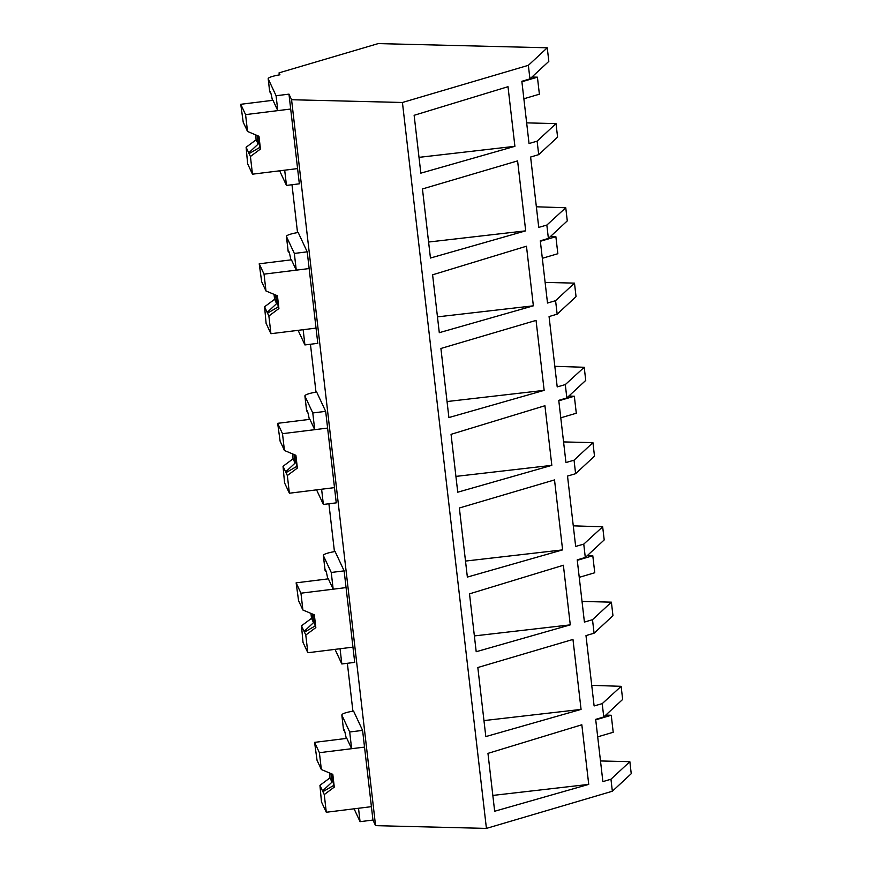 <?xml version="1.0" encoding="UTF-8"?>
<svg xmlns="http://www.w3.org/2000/svg" width="872" height="872" viewBox="0 0 872 872"><rect width="100%" height="100%" fill="white"/><g stroke="black" fill="none" stroke-linecap="round" stroke-linejoin="round"><path stroke-width="1.31" d="M276.086 95.746L288.97 94.143L291.575 99.735L402.428 102.482L528.356 65.324L547.256 47.786L378.186 43.6L279.051 72.856L279.956 74.796A17.342 2.714 -6.6 0 0 268.184 78.763A17.342 2.714 -6.6 0 0 268.227 78.894L276.086 95.746L277.808 110.635L272.98 100.291L240.759 104.291L245.577 114.624L290.692 109.033L299.347 183.818L286.463 185.42L279.65 170.814M547.256 47.786L548.826 61.367L529.936 78.905L521.848 81.292L529.042 143.531L537.13 141.144L538.7 154.649L530.612 157.036L538.743 227.385L546.842 225.074L548.39 238.427L540.302 240.814L547.507 303.042L555.584 300.666L557.154 314.171L549.066 316.558L557.208 386.906L565.296 384.596L566.844 397.948L558.756 400.335L565.961 462.563L574.048 460.176L575.607 473.692L567.519 476.079L575.662 546.428L583.76 544.117L585.297 557.47L577.22 559.857L584.414 622.085L592.502 619.698L594.072 633.214L585.984 635.601L594.115 705.949L602.214 703.639L603.762 716.98L595.674 719.367L602.879 781.606L610.956 779.219L612.351 791.242L631.241 773.704L629.857 761.681L610.956 779.219M279.051 72.856L279.28 74.905M291.989 184.733L297.526 232.595M310.443 344.255L315.991 392.117M328.908 503.765L334.445 551.638M347.361 663.287L352.898 711.149M362.589 730.398L364.529 747.108L351.634 748.71L349.694 731.99L362.589 730.398L353.563 711.04C345.683 712.435 341.77 713.797 341.846 715.138L343.535 730.006L344.767 731.543M319.403 752.7L321.354 769.54L320.002 766.652A13.004 0.665 -97.1 0 0 319.806 766.03A13.004 0.665 -97.1 0 0 319.675 765.889A13.004 0.665 -97.1 0 0 319.653 765.899L317.048 760.297L314.585 742.366L319.403 752.7L364.529 747.108L372.965 820.062L375.57 825.653L291.575 99.735M288.97 94.143L290.692 109.033L277.808 110.635M307.217 251.834L298.191 232.486A17.342 2.714 173.4 0 0 286.43 236.443A17.342 2.714 173.4 0 0 286.474 236.585L294.333 253.436L307.217 251.834L317.8 343.339L304.917 344.941L298.104 330.335M344.135 570.877L335.11 551.518A17.342 2.714 173.4 0 0 323.349 555.486A17.342 2.714 173.4 0 0 323.381 555.628L331.24 572.468L344.135 570.877L354.719 662.382L341.824 663.974L335.022 649.368M325.67 411.355L316.656 392.008A17.342 2.714 173.4 0 0 304.895 395.964A17.342 2.714 173.4 0 0 304.928 396.106L312.786 412.957L325.67 411.355L336.265 502.861L323.37 504.452L316.569 489.857M272.424 100.367A39.294 2.017 -97.1 0 0 269.971 91.233A39.294 2.017 -97.1 0 0 269.721 91.756L270.941 93.468M402.428 102.482L486.423 828.4L375.57 825.653M528.356 65.324L529.936 78.905M486.423 828.4L612.351 791.242M514.905 146.311L420.838 173.157L414.135 115.3L508.005 86.699L514.905 146.311L419.007 157.352M581.068 709.405L572.969 639.438L477.823 667.516L481.878 702.603L485.813 736.589L581.068 709.405L483.96 720.588M430.441 258.036L422.451 188.952L517.597 160.884L525.696 230.84L430.441 258.036M570.277 624.864L563.377 565.252L469.507 593.854L476.199 651.722L570.277 624.864L474.379 635.917M536.051 320.395L440.905 348.473L448.895 417.557L544.15 390.362L536.051 320.395M551.823 465.343L544.924 405.731L451.053 434.332L457.746 492.2L551.823 465.343L455.914 476.395M588.731 784.386L494.664 811.243L487.96 753.375L581.831 724.774L588.731 784.386L492.833 795.428M467.359 577.079L459.359 507.995L554.516 479.916L562.604 549.883L467.359 577.079M439.292 332.679L432.599 274.811L526.47 246.209L533.359 305.821L439.292 332.679M526.655 122.876L556.02 123.606L557.59 137.111L538.7 154.649M556.02 123.606L537.13 141.144M245.577 114.624L247.528 131.454L258.973 136.272L260.456 149.025L250.428 156.502L249.076 153.614A13.004 0.665 -97.1 0 1 248.934 153.472A13.004 0.665 -97.1 0 1 248.727 152.862L246.111 147.259L247.648 163.838L252.466 174.182L297.592 168.59L284.697 170.193L286.463 185.42M428.588 242.035L525.696 230.84M591.739 685.348L621.137 686.318L602.214 703.639M621.137 686.318L622.652 699.442L603.762 716.98M629.857 761.681L600.481 760.951M372.965 820.062L360.071 821.664L354.087 808.813M321.354 769.54L332.81 774.347L334.281 787.111L324.253 794.577L322.902 791.689A13.004 0.665 -97.1 0 1 322.88 791.7A13.004 0.665 -97.1 0 1 322.76 791.558A13.004 0.665 -97.1 0 1 322.553 790.937L319.937 785.334L321.474 801.913L326.292 812.257L371.418 806.665L358.523 808.268L360.071 821.664M349.694 731.99L341.846 715.138L343.535 730.006M346.249 738.442A39.294 2.017 -97.1 0 0 343.797 729.308A39.294 2.017 -97.1 0 0 343.546 729.831M314.585 742.366L346.816 738.366L351.634 748.71M536.367 206.795L565.764 207.754L567.28 220.889L548.39 238.427M565.764 207.754L546.842 225.074M545.109 282.397L574.485 283.127L576.043 296.633L557.154 314.171M574.485 283.127L555.584 300.666M447.053 401.545L544.15 390.362M437.461 316.874L533.359 305.821M294.333 253.436L296.262 270.156L309.157 268.554L264.031 274.146L265.982 290.976L277.438 295.782L278.909 308.546L268.881 316.024L270.93 333.704L316.046 328.112L303.151 329.703L304.917 344.941M290.877 259.878A39.294 2.017 -97.1 0 0 288.425 250.744A39.294 2.017 -97.1 0 0 288.174 251.278L289.395 252.989M265.982 290.976L264.63 288.087A13.004 0.665 -97.1 0 0 264.434 287.477A13.004 0.665 -97.1 0 0 264.314 287.324A13.004 0.665 -97.1 0 0 264.281 287.335L261.676 281.732L259.213 263.802L291.444 259.812L296.262 270.156M554.821 366.316L584.218 367.276L585.733 380.41L566.844 397.948M584.218 367.276L565.296 384.596M563.574 441.919L592.938 442.638L594.497 456.154L575.607 473.692M592.938 442.638L574.048 460.176M465.506 561.067L562.604 549.883M312.786 412.957L314.716 429.667L327.61 428.076L282.495 433.667L284.435 450.497L295.891 455.304L297.374 468.068L287.335 475.534L289.384 493.225L334.499 487.633L321.605 489.225L323.37 504.452M309.331 419.399A39.294 2.017 -97.1 0 0 306.89 410.265A39.294 2.017 -97.1 0 0 306.628 410.799L307.849 412.5M284.435 450.497L283.095 447.608A13.004 0.665 -97.1 0 0 282.888 446.987A13.004 0.665 -97.1 0 0 282.768 446.846L280.13 441.254L277.667 423.323L309.898 419.334L314.716 429.667M573.275 525.838L602.672 526.797L604.198 539.932L585.297 557.47M602.672 526.797L583.76 544.117M582.027 601.429L611.392 602.16L612.962 615.676L594.072 633.214M611.392 602.16L592.502 619.698M331.24 572.468L333.18 589.189L346.064 587.597L300.949 593.189L302.9 610.019L314.345 614.825L315.828 627.589L305.789 635.056L307.838 652.736L352.953 647.144L340.069 648.746L341.824 663.974M327.785 578.921A39.294 2.017 -97.1 0 0 325.343 569.787A39.294 2.017 -97.1 0 0 325.082 570.321L326.313 572.021M302.9 610.019L301.548 607.13A13.004 0.665 -97.1 0 0 301.352 606.509A13.004 0.665 -97.1 0 0 301.222 606.367L298.584 600.775L296.131 582.845L328.352 578.845L333.18 589.189M250.428 156.502L252.466 174.182M249.054 153.625A13.004 0.665 -97.1 0 0 249.076 153.614L259.714 147.444A13.004 0.665 82.9 0 0 258.428 136.043M247.528 131.454L246.177 128.566A13.004 0.665 -97.1 0 0 245.98 127.955A13.004 0.665 -97.1 0 0 245.85 127.813L243.212 122.211L240.759 104.291M260.456 149.025L259.714 147.444M248.727 152.862L258.145 144.087L256.15 139.782L246.111 147.259M255.572 134.833L256.15 139.782M257.066 135.465A13.004 0.665 -97.1 0 0 258.145 144.087M268.881 316.024L267.53 313.135A13.004 0.665 -97.1 0 1 267.508 313.146A13.004 0.665 -97.1 0 1 267.388 312.993A13.004 0.665 -97.1 0 1 267.181 312.383L264.576 306.781L266.102 323.359L270.93 333.704M259.213 263.802L264.031 274.146M276.882 295.553A13.004 0.665 82.9 0 1 278.168 306.966L278.909 308.546M267.53 313.135L278.168 306.966M267.181 312.383L276.609 303.609L274.604 299.303L264.576 306.781M274.026 294.355L274.604 299.303M275.53 294.987A13.004 0.665 -97.1 0 0 276.609 303.609M287.335 475.534L285.994 472.646A13.004 0.665 -97.1 0 1 285.962 472.657A13.004 0.665 -97.1 0 1 285.842 472.515A13.004 0.665 -97.1 0 1 285.645 471.905L283.029 466.291L284.566 482.881L289.384 493.225M277.667 423.323L282.495 433.667M295.346 455.075A13.004 0.665 82.9 0 1 296.633 466.487L297.374 468.068M285.994 472.646L296.633 466.487M285.645 471.905L295.063 463.119L293.057 458.825L283.029 466.291M292.491 453.876L293.057 458.825M293.984 454.508A13.004 0.665 -97.1 0 0 295.063 463.119M305.789 635.056L304.448 632.167A13.004 0.665 -97.1 0 1 304.426 632.178A13.004 0.665 -97.1 0 1 304.295 632.037A13.004 0.665 -97.1 0 1 304.099 631.415L301.483 625.813L303.02 642.402L307.838 652.736M296.131 582.845L300.949 593.189M313.8 614.597A13.004 0.665 82.9 0 1 315.086 625.998L315.828 627.589M304.448 632.167L315.086 625.998M304.099 631.415L313.517 622.641L311.511 618.346L301.483 625.813M310.944 613.398L311.511 618.346M312.438 614.019A13.004 0.665 -97.1 0 0 313.517 622.641M324.253 794.577L326.292 812.257M332.254 774.118A13.004 0.665 82.9 0 1 333.54 785.519L334.281 787.111M322.902 791.689L333.54 785.519M322.553 790.937L331.981 782.162L329.976 777.868L319.937 785.334M329.398 772.919L329.976 777.868M330.902 773.54A13.004 0.665 -97.1 0 0 331.981 782.162M531.942 77.052L537.425 77.183L539.387 94.198L523.865 98.776M537.425 77.183L521.903 81.761M550.396 236.563L555.878 236.704L557.851 253.719L542.33 258.297M555.878 236.704L540.357 241.282M568.849 396.084L574.332 396.226L576.305 413.241L560.783 417.819M574.332 396.226L558.81 400.804M587.314 555.606L592.797 555.737L594.759 572.751L579.237 577.34M592.797 555.737L577.275 560.325M605.768 715.127L611.25 715.258L613.212 732.273L597.691 736.851M611.25 715.258L595.729 719.836M269.721 91.756L268.227 78.894M288.174 251.278L286.474 236.585M306.628 410.799L304.928 396.106M325.082 570.321L323.381 555.628M269.71 91.92L268.184 78.763M288.163 251.441L286.43 236.443M306.628 410.963L304.895 395.964M325.082 570.484L323.349 555.486"/></g></svg>
